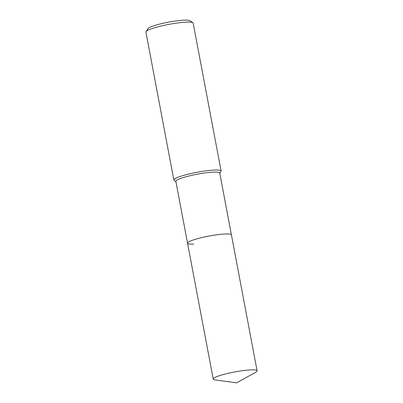 <?xml version="1.0" encoding="UTF-8"?>
<svg xmlns="http://www.w3.org/2000/svg" width="403" height="403" viewBox="0 0 403 403"><rect width="100%" height="100%" fill="white"/><g stroke="black" fill="none" stroke-linecap="round" stroke-linejoin="round"><path stroke-width="0.6" d="M257.104 370.79A22.326 3.017 169.3 0 0 250.953 369.878A22.326 3.017 169.3 0 0 226.682 373.682A22.326 3.017 169.3 0 0 213.222 379.082A22.326 3.017 169.3 0 0 215.031 379.893L236.657 382.85L255.714 372.206A22.326 3.017 169.3 0 0 257.104 370.79L231.423 234.899A22.326 3.017 169.3 0 0 225.277 233.987A22.326 3.017 169.3 0 1 231.423 234.899L219.736 173.028A22.326 3.017 169.3 0 0 213.585 172.116A22.326 3.017 169.3 0 0 189.314 175.915A22.326 3.017 169.3 0 0 175.854 181.32L187.546 243.19A22.326 3.017 169.3 0 0 193.697 244.102M219.771 173.23L220.97 171.512A24.044 3.249 169.3 0 0 221.106 171.033A24.044 3.249 169.3 0 0 214.482 170.051A24.044 3.249 169.3 0 0 188.347 174.146A24.044 3.249 169.3 0 0 173.854 179.965A24.044 3.249 169.3 0 0 174.156 180.358L175.894 181.521M221.106 171.033L193.153 23.087A24.044 3.249 169.3 0 0 192.851 22.694A24.044 3.249 169.3 0 0 186.529 22.105A24.044 3.249 169.3 0 0 161.905 25.837A24.044 3.249 169.3 0 0 146.037 31.54A24.044 3.249 169.3 0 0 145.896 32.018L173.854 179.965M192.851 22.694L189.828 20.674A21.43 2.892 169.3 0 0 184.196 20.15A21.43 2.892 169.3 0 0 162.253 23.475A21.43 2.892 169.3 0 0 148.113 28.558L146.037 31.54M187.546 243.19A22.326 3.017 169.3 0 1 201.006 237.785A22.326 3.017 169.3 0 1 225.277 233.987A22.326 3.017 169.3 0 0 201.006 237.785A22.326 3.017 169.3 0 0 187.546 243.19L213.222 379.082"/></g></svg>
